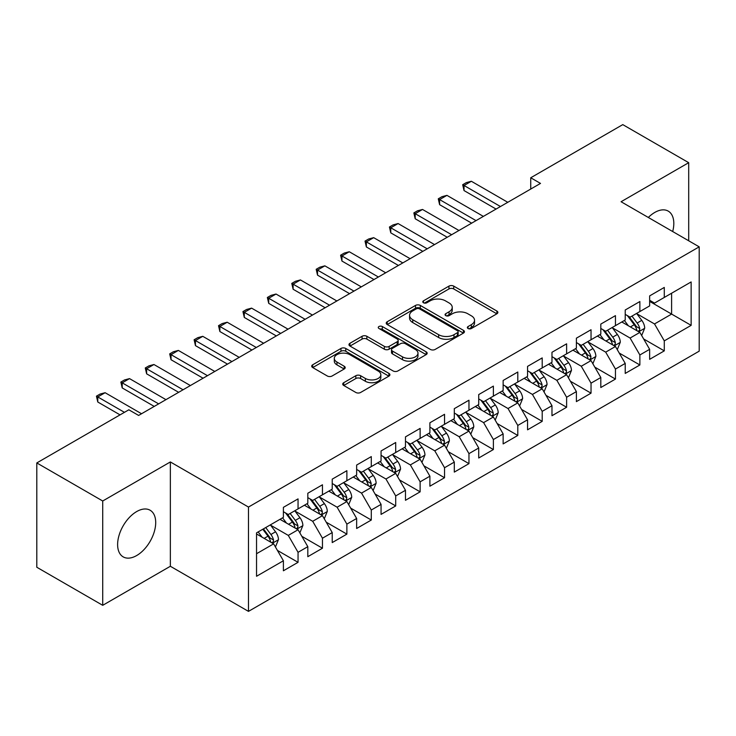 <?xml version="1.0" encoding="UTF-8"?>
<svg xmlns="http://www.w3.org/2000/svg" width="736" height="736" viewBox="0 0 736 736"><rect width="100%" height="100%" fill="white"/><g stroke="black" fill="none" stroke-linecap="round" stroke-linejoin="round"><path stroke-width="1.1" d="M468.05 328.504A2.374 1.371 0 0 0 471.408 328.504L496.874 313.803A3.386 1.96 0 0 0 497.867 312.414A3.386 1.96 0 0 0 496.874 311.034L453.735 286.129A3.386 1.96 0 0 0 448.942 286.129L423.476 300.831A2.374 1.371 0 0 0 422.777 301.797A2.374 1.371 0 0 0 423.476 302.763A2.374 1.371 0 0 0 426.834 302.763L430.128 300.858A10.847 6.265 0 0 1 445.464 300.858L449.061 302.938A10.847 6.265 0 0 1 452.235 307.363A10.847 6.265 0 0 1 449.061 311.788L445.768 313.692A2.374 1.371 0 0 0 445.068 314.668A2.374 1.371 0 0 0 445.768 315.634A2.374 1.371 0 0 0 449.116 315.634L452.41 313.729A10.847 6.265 0 0 1 467.756 313.729L471.344 315.808A10.847 6.265 0 0 1 474.527 320.234A10.847 6.265 0 0 1 471.344 324.659L468.05 326.563A2.374 1.371 0 0 0 467.36 327.529A2.374 1.371 0 0 0 468.05 328.504L468.05 326.563M136.657 555.551A26.928 15.548 120 0 0 154.256 531.815A26.928 15.548 120 0 0 150.126 510.241A26.928 15.548 120 0 0 136.657 511.575A26.928 15.548 120 0 0 119.066 535.302A26.928 15.548 120 0 0 123.197 556.885A26.928 15.548 120 0 0 136.657 555.551M672.686 231.536A26.928 15.548 120 0 0 668.233 211.112A26.928 15.548 120 0 0 654.764 212.446A26.928 15.548 120 0 0 648.315 217.47M343.73 382.702A3.386 1.96 0 0 0 342.737 384.091A3.386 1.96 0 0 0 343.73 385.471L355.828 392.463A3.386 1.96 0 0 0 360.622 392.463L388.902 376.133A3.386 1.96 0 0 0 389.896 374.753A3.386 1.96 0 0 0 388.902 373.364L345.764 348.459A3.386 1.96 0 0 0 340.97 348.459L312.69 364.789A3.386 1.96 0 0 0 311.705 366.169A3.386 1.96 0 0 0 312.69 367.549L327.308 375.995A3.386 1.96 0 0 0 332.102 375.995L344.209 369.003A3.386 1.96 0 0 0 345.202 367.623A3.386 1.96 0 0 0 344.209 366.243L336.959 362.057A9.062 5.235 0 0 1 334.3 358.349A9.062 5.235 0 0 1 339.903 353.519A9.062 5.235 0 0 1 349.784 354.651L378.175 371.045A9.062 5.235 0 0 1 380.834 374.753A9.062 5.235 0 0 1 375.24 379.583A9.062 5.235 0 0 1 365.36 378.451L360.622 375.719A3.386 1.96 0 0 0 355.828 375.719L343.73 382.702L343.73 385.471M102.718 500.995L102.718 605.314L170.356 566.269L170.356 461.95L102.718 500.995L36.8 462.935L128.846 409.796L138.616 415.435L540.5 183.411L530.73 177.772L530.73 189.051M170.356 461.95L248.483 507.058L699.2 246.845L699.2 351.155L248.483 611.377L248.483 507.058M688.703 240.782L688.703 162.684L621.074 201.738L699.2 246.845M688.703 162.684L622.776 124.623L530.73 177.772M430.367 349.425A3.386 1.96 0 0 0 435.16 349.425L463.441 333.104A3.386 1.96 0 0 0 464.434 331.715A3.386 1.96 0 0 0 463.441 330.335L420.302 305.431A3.386 1.96 0 0 0 415.509 305.431L387.228 321.752A3.386 1.96 0 0 0 386.234 323.141A3.386 1.96 0 0 0 387.228 324.521L430.367 349.425M379.905 329.01A2.374 1.371 0 0 1 382.315 329.351L382.315 326.526L426.172 351.845A3.386 1.96 0 0 1 427.165 353.234A3.386 1.96 0 0 1 426.172 354.614L397.891 370.944A3.386 1.96 0 0 1 393.098 370.944L349.959 346.04L349.959 343.27A3.386 1.96 0 0 0 348.965 344.65A3.386 1.96 0 0 0 349.959 346.04M349.959 343.27L362.066 336.288A3.386 1.96 0 0 1 366.859 336.288L384.348 346.38A3.386 1.96 0 0 0 389.142 346.38L397.173 341.752A3.386 1.96 0 0 0 398.167 340.363A3.386 1.96 0 0 0 397.173 338.983L378.957 328.468A2.374 1.371 0 0 1 378.267 327.492A2.374 1.371 0 0 1 379.73 326.232A2.374 1.371 0 0 1 382.315 326.526M649.64 301.392L671.609 314.079L671.609 293.222L691.141 281.943L664.286 297.445L664.286 287.436L649.64 295.9L649.64 305.909L639.869 311.54L639.869 301.539L625.223 309.994L625.223 320.004L615.452 325.643L615.452 315.634L600.806 324.088L600.806 334.098L591.036 339.738L591.036 329.728L576.389 338.183L576.389 348.192L566.619 353.832L566.619 343.822L551.972 352.286L551.972 362.287L542.202 367.926L542.202 357.917L527.556 366.381L527.556 376.39L517.794 382.03L517.794 372.02L503.139 380.475L503.139 390.485L493.378 396.124L493.378 386.115L478.722 394.57L478.722 404.579L468.961 410.219L468.961 400.209L454.305 408.664L454.305 418.674L444.544 424.313L444.544 414.304L429.898 422.768L429.898 432.768L420.127 438.408L420.127 428.398L405.481 436.862L405.481 446.872L395.71 452.511L395.71 442.502L381.064 450.956L381.064 460.966L371.294 466.606L371.294 456.596L356.647 465.051L356.647 475.06L346.877 480.7L346.877 470.69L332.23 479.145L332.23 489.155L322.46 494.794L322.46 484.785L307.814 493.249L307.814 503.258L298.052 508.889L298.052 498.888L283.397 507.343L283.397 517.353L256.542 532.855L256.542 576.27L283.397 560.768L273.636 543.849L256.542 533.986M691.141 281.943L691.141 325.358L664.286 340.869L654.516 323.95L636.815 313.729M643.65 338.965L664.286 350.87L664.286 340.869M664.286 350.87L649.64 359.334L649.64 349.324L639.869 354.964L630.099 338.045L612.398 327.824M619.243 353.059L639.869 364.973L639.869 354.964M639.869 364.973L625.223 373.428L625.223 363.418L615.452 369.058L605.691 352.139L587.981 341.918M594.826 367.154L615.452 379.068L615.452 369.058M615.452 379.068L600.806 387.522L600.806 377.513L591.036 383.152L581.274 366.234L563.574 356.022M570.409 381.248L591.036 393.162L591.036 383.152M591.036 393.162L576.389 401.617L576.389 391.607L566.619 397.247L556.858 380.337L539.157 370.116M545.992 395.352L566.619 407.256L566.619 397.247M566.619 407.256L551.972 415.72L551.972 405.711L542.202 411.35L532.441 394.432L514.74 384.21M521.576 409.446L542.202 421.351L542.202 411.35M542.202 421.351L527.556 429.815L527.556 419.805L517.794 425.445L508.024 408.526L490.323 398.305M497.159 423.54L517.794 435.454L517.794 425.445M517.794 435.454L503.139 443.909L503.139 433.9L493.378 439.539L483.607 422.62L465.906 412.399M472.742 437.635L493.378 449.549L493.378 439.539M493.378 449.549L478.722 458.004L478.722 447.994L468.961 453.634L459.19 436.724L441.49 426.503M448.325 451.729L468.961 463.643L468.961 453.634M468.961 463.643L454.305 472.098L454.305 462.098L444.544 467.728L434.774 450.818L417.073 440.597M423.908 465.833L444.544 477.738L444.544 467.728M444.544 477.738L429.898 486.202L429.898 476.192L420.127 481.832L410.357 464.913L392.656 454.692M399.501 479.927L420.127 491.841L420.127 481.832M420.127 491.841L405.481 500.296L405.481 490.286L395.71 495.926L385.949 479.007L368.248 468.786M375.084 494.022L395.71 505.936L395.71 495.926M395.71 505.936L381.064 514.39L381.064 504.381L371.294 510.02L361.532 493.102L343.832 482.88M350.667 508.116L371.294 520.03L371.294 510.02M371.294 520.03L356.647 528.485L356.647 518.475L346.877 524.115L337.116 507.205L319.415 496.984M326.25 522.21L346.877 534.124L346.877 524.115M346.877 534.124L332.23 542.579L332.23 532.579L322.46 538.209L312.699 521.3L294.998 511.078M301.834 536.314L322.46 548.219L322.46 538.209M322.46 548.219L307.814 556.683L307.814 546.673L298.052 552.313L288.282 535.394L270.581 525.173M277.417 550.408L298.052 562.322L298.052 552.313M298.052 562.322L283.397 570.777L283.397 560.768M283.397 511.713L288.282 514.528L298.052 508.889M256.542 553.72L273.636 543.849M307.814 497.619L312.699 500.434L322.46 494.794M288.282 535.394L298.052 529.754L279.984 519.322M307.814 546.673L298.052 529.754M332.23 483.515L337.116 486.34L346.877 480.7M312.699 521.3L322.46 515.66L304.4 505.227M332.23 532.579L322.46 515.66M356.647 469.421L361.532 472.245L371.294 466.606M337.116 507.205L346.877 501.566L328.808 491.133M356.647 518.475L346.877 501.566M381.064 455.326L385.949 458.142L395.71 452.511M361.532 493.102L371.294 487.462L353.225 477.038M381.064 504.381L371.294 487.462M405.481 441.232L410.357 444.047L420.127 438.408M385.949 479.007L395.71 473.368L377.642 462.935M405.481 490.286L395.71 473.368M429.898 427.138L434.774 429.953L444.544 424.313M410.357 464.913L420.127 459.273L402.058 448.84M429.898 476.192L420.127 459.273M454.305 413.034L459.19 415.858L468.961 410.219M434.774 450.818L444.544 445.179L426.475 434.746M454.305 462.098L444.544 445.179M478.722 398.94L483.607 401.764L493.378 396.124M459.19 436.724L468.961 431.084L450.892 420.652M478.722 447.994L468.961 431.084M503.139 384.845L508.024 387.66L517.794 382.03M483.607 422.62L493.378 416.981L475.309 406.557M503.139 433.9L493.378 416.981M527.556 370.751L532.441 373.566L542.202 367.926M508.024 408.526L517.794 402.886L499.726 392.454M527.556 419.805L517.794 402.886M551.972 356.656L556.858 359.472L566.619 353.832M532.441 394.432L542.202 388.792L524.142 378.359M551.972 405.711L542.202 388.792M576.389 342.553L581.274 345.377L591.036 339.738M556.858 380.337L566.619 374.698L548.55 364.265M576.389 391.607L566.619 374.698M600.806 328.458L605.691 331.283L615.452 325.643M581.274 366.234L591.036 360.603L572.967 350.17M600.806 377.513L591.036 360.603M625.223 314.364L630.099 317.179L639.869 311.54M605.691 352.139L615.452 346.5L597.384 336.076M625.223 363.418L615.452 346.5M649.64 300.27L654.516 303.085L664.286 297.445M630.099 338.045L639.869 332.405L621.8 321.972M649.64 349.324L639.869 332.405M36.8 462.935L36.8 567.254L102.718 605.314M170.356 566.269L248.483 611.377M654.516 323.95L671.609 314.079L691.141 325.358M468.998 328.836L471.344 327.483A10.847 6.265 0 0 0 474.527 323.049L474.527 320.234M452.235 307.363L452.235 310.187A10.847 6.265 0 0 1 449.061 314.612L446.715 315.965M496.828 313.821L453.735 288.944A3.386 1.96 0 0 0 448.942 288.944L424.424 303.103M463.395 333.123L420.302 308.246A3.386 1.96 0 0 0 415.509 308.246L387.274 324.548M457.442 332.681A2.374 1.371 0 0 0 458.142 331.715A2.374 1.371 0 0 0 457.442 330.749L419.584 308.89A2.374 1.371 0 0 0 416.226 308.89L412.749 310.896A10.847 6.265 0 0 0 409.575 315.321A10.847 6.265 0 0 0 412.749 319.746L438.638 334.696A10.847 6.265 0 0 0 453.974 334.696L457.442 332.681L457.442 335.506A2.374 1.371 0 0 0 458.142 334.54L458.142 331.715M409.575 315.321L409.575 318.136A10.847 6.265 0 0 0 412.749 322.57L412.749 319.746M457.442 335.506L453.974 337.511A10.847 6.265 0 0 1 438.638 337.511L412.749 322.57M350.005 346.067L362.066 339.103L362.066 336.288M398.167 340.363L398.167 343.188A3.386 1.96 0 0 1 397.173 344.568L389.142 349.204A3.386 1.96 0 0 1 384.348 349.204L366.859 339.103A3.386 1.96 0 0 0 362.066 339.103M382.315 329.351L426.126 354.642M402.509 356.868A9.062 5.235 0 0 0 412.381 358A9.062 5.235 0 0 0 417.984 353.16A9.062 5.235 0 0 0 415.325 349.462L405.324 343.684A3.386 1.96 0 0 0 400.531 343.684L392.5 348.321A3.386 1.96 0 0 0 391.506 349.701A3.386 1.96 0 0 0 392.5 351.09L402.509 356.868L402.509 359.683A9.062 5.235 0 0 0 412.381 360.815A9.062 5.235 0 0 0 417.984 355.985L417.984 353.16M391.506 349.701L391.506 352.526A3.386 1.96 0 0 0 392.5 353.906L392.5 351.09M402.509 359.683L392.5 353.906M380.834 374.753L380.834 377.568A9.062 5.235 0 0 1 375.24 382.407A9.062 5.235 0 0 1 365.36 381.266L360.622 378.534A3.386 1.96 0 0 0 355.828 378.534L343.776 385.498M334.3 358.349L334.3 361.174A9.062 5.235 0 0 0 336.959 364.872L336.959 362.057M344.163 369.03L336.959 364.872M388.856 376.16L345.764 351.274A3.386 1.96 0 0 0 340.97 351.274L312.736 367.577M641.672 335.533L644.699 328.146A9.154 5.281 -120 0 0 641.783 320.353L636.594 313.435M628.332 325.744L624.386 320.482M622.546 322.405L622.095 321.807M638.149 331.412L639.566 330.133L639.759 328.541A9.154 5.281 -120 0 0 637.146 323.04L631.957 316.112M628.995 316.544L635.407 325.091A4.664 2.696 60 0 1 636.254 326.508L639.759 328.541M627.385 315.615L634.211 324.723A9.154 5.281 60 0 1 636.833 330.234L637.017 330.758M500.452 206.522L464.03 185.49L464.03 190.569L462.686 184.718L466.348 182.602L471.353 181.268L507.776 202.299M496.064 209.061L464.03 190.569M471.353 181.268L464.03 185.49L462.686 184.718M617.265 349.637L620.292 342.249A9.154 5.281 -120 0 0 617.366 334.457L612.177 327.529M603.916 339.839L599.969 334.576M598.129 336.499L597.678 335.901M613.732 345.506L615.149 344.236L615.351 342.636A9.154 5.281 -120 0 0 612.729 337.134L607.54 330.206M604.578 330.639L610.99 339.195A4.664 2.696 60 0 1 611.837 340.612L615.351 342.636M602.968 329.71L609.794 338.827A9.154 5.281 60 0 1 612.416 344.328L612.6 344.853M592.848 363.731L595.875 356.344A9.154 5.281 -120 0 0 592.949 348.551L587.76 341.624M579.499 353.942L575.561 348.671M573.712 350.594L573.261 349.996M589.315 359.6L590.732 358.331L590.934 356.73A9.154 5.281 -120 0 0 588.312 351.228L583.124 344.301M580.161 344.733L586.574 353.289A4.664 2.696 60 0 1 587.42 354.706L590.934 356.73M578.551 343.804L585.387 352.921A9.154 5.281 60 0 1 588 358.423L588.184 358.956M476.036 220.625L439.613 199.594L439.613 204.663L438.27 198.812L441.931 196.705L446.936 195.362L483.368 216.393M471.647 223.155L439.613 204.663M446.936 195.362L439.613 199.594L438.27 198.812M451.628 234.72L415.196 213.688L415.196 218.758L413.853 212.916L417.514 210.8L422.519 209.456L458.951 230.488M447.23 237.259L415.196 218.758M422.519 209.456L415.196 213.688L413.853 212.916M568.431 377.826L571.458 370.438A9.154 5.281 -120 0 0 568.532 362.646L563.353 355.727M555.082 368.037L551.144 362.774M549.295 364.697L548.844 364.09M564.898 373.704L566.315 372.425L566.518 370.824A9.154 5.281 -120 0 0 563.896 365.323L558.707 358.404M555.754 358.837L562.157 367.384A4.664 2.696 60 0 1 563.003 368.8L566.518 370.824M554.144 357.908L560.97 367.016A9.154 5.281 60 0 1 563.583 372.517L563.767 373.051M544.014 391.92L547.041 384.532A9.154 5.281 -120 0 0 544.116 376.74L538.936 369.822M530.665 382.131L526.728 376.869M524.878 378.792L524.437 378.194M540.482 387.798L541.898 386.52L542.101 384.928A9.154 5.281 -120 0 0 539.479 379.417L534.29 372.499M531.337 372.931L537.74 381.478A4.664 2.696 60 0 1 538.586 382.895L542.101 384.928M529.727 372.002L536.553 381.11A9.154 5.281 60 0 1 539.166 386.621L539.359 387.145M427.211 248.814L390.779 227.783L390.779 232.861L389.436 227.01L393.098 224.894L398.102 223.551L434.534 244.582M422.814 251.353L390.779 232.861M398.102 223.551L390.779 227.783L389.436 227.01M402.794 262.908L366.362 241.877L366.362 246.956L365.019 241.104L368.681 238.988L373.686 237.654L410.118 258.686M398.397 265.448L366.362 246.956M373.686 237.654L366.362 241.877L365.019 241.104M519.598 406.014L522.624 398.627A9.154 5.281 -120 0 0 519.708 390.844L514.519 383.916M506.248 396.226L502.311 390.963M500.462 392.886L500.02 392.288M516.065 401.893L517.482 400.614L517.684 399.022A9.154 5.281 -120 0 0 515.062 393.521L509.882 386.593M506.92 387.026L513.323 395.572A4.664 2.696 60 0 1 514.17 396.989L517.684 399.022M505.31 386.096L512.136 395.214A9.154 5.281 60 0 1 514.758 400.715L514.942 401.24M378.378 277.012L341.946 255.972L341.946 261.05L340.602 255.199L344.264 253.083L349.269 251.749L385.701 272.78M373.98 279.542L341.946 261.05M349.269 251.749L341.946 255.972L340.602 255.199M495.181 420.118L498.208 412.73A9.154 5.281 -120 0 0 495.291 404.938L490.102 398.01M481.841 410.32L477.894 405.058M476.054 406.98L475.603 406.382M491.648 415.987L493.065 414.718L493.267 413.117A9.154 5.281 -120 0 0 490.645 407.615L485.466 400.688M482.503 401.12L488.906 409.676A4.664 2.696 60 0 1 489.753 411.093L493.267 413.117M480.893 400.191L487.72 409.308A9.154 5.281 60 0 1 490.342 414.81L490.526 415.343M353.961 291.106L317.529 270.075L317.529 275.144L316.186 269.293L319.856 267.186L324.861 265.843L361.284 286.874M349.563 293.646L317.529 275.144M324.861 265.843L317.529 270.075L316.186 269.293M470.764 434.212L473.791 426.825A9.154 5.281 -120 0 0 470.874 419.032L465.686 412.105M457.424 424.424L453.477 419.152M451.637 421.075L451.186 420.477M467.231 430.082L468.648 428.812L468.85 427.211A9.154 5.281 -120 0 0 466.238 421.71L461.049 414.782M458.086 415.214L464.49 423.77A4.664 2.696 60 0 1 465.336 425.187L468.85 427.211M456.476 414.285L463.303 423.402A9.154 5.281 60 0 1 465.925 428.904L466.109 429.438M446.347 448.307L449.374 440.919A9.154 5.281 -120 0 0 446.458 433.127L441.269 426.208M433.007 438.518L429.06 433.256M427.22 435.178L426.77 434.58M442.824 444.185L444.24 442.906L444.434 441.306A9.154 5.281 -120 0 0 441.821 435.804L436.632 428.886M433.67 429.318L440.073 437.865A4.664 2.696 60 0 1 440.919 439.282L444.434 441.306M432.06 428.389L438.886 437.497A9.154 5.281 60 0 1 441.508 442.998L441.692 443.532M421.93 462.401L424.957 455.014A9.154 5.281 -120 0 0 422.041 447.221L416.852 440.303M408.59 452.612L404.644 447.35M402.804 449.273L402.353 448.675M418.407 458.28L419.824 457.001L420.017 455.409A9.154 5.281 -120 0 0 417.404 449.898L412.215 442.98M409.253 443.412L415.665 451.959A4.664 2.696 60 0 1 416.512 453.376L420.017 455.409M407.643 442.483L414.469 451.591A9.154 5.281 60 0 1 417.091 457.102L417.275 457.626M397.523 476.496L400.55 469.108A9.154 5.281 -120 0 0 397.624 461.325L392.435 454.397M384.174 466.707L380.227 461.444M378.387 463.367L377.936 462.769M393.99 472.374L395.407 471.095L395.609 469.504A9.154 5.281 -120 0 0 392.987 464.002L387.798 457.074M384.836 457.507L391.248 466.063A4.664 2.696 60 0 1 392.095 467.47L395.609 469.504M383.226 456.578L390.052 465.695A9.154 5.281 60 0 1 392.674 471.196L392.858 471.721M373.106 490.599L376.133 483.212A9.154 5.281 -120 0 0 373.207 475.419L368.018 468.492M359.757 480.801L355.819 475.539M353.97 477.462L353.519 476.864M369.573 486.468L370.99 485.199L371.192 483.598A9.154 5.281 -120 0 0 368.57 478.096L363.382 471.169M360.419 471.601L366.832 480.157A4.664 2.696 60 0 1 367.678 481.574L371.192 483.598M358.809 470.672L365.645 479.789A9.154 5.281 60 0 1 368.258 485.291L368.442 485.824M348.689 504.694L351.716 497.306A9.154 5.281 -120 0 0 348.79 489.514L343.611 482.586M335.34 494.905L331.402 489.642M329.553 491.556L329.102 490.958M345.156 500.563L346.573 499.293L346.776 497.692A9.154 5.281 -120 0 0 344.154 492.191L338.965 485.272M336.012 485.696L342.415 494.252A4.664 2.696 60 0 1 343.261 495.668L346.776 497.692M334.402 484.766L341.228 493.884A9.154 5.281 60 0 1 343.841 499.385L344.025 499.919M324.272 518.788L327.299 511.4A9.154 5.281 -120 0 0 324.374 503.608L319.194 496.69M310.923 508.999L306.986 503.737M305.136 505.66L304.695 505.062M320.74 514.666L322.156 513.388L322.359 511.796A9.154 5.281 -120 0 0 319.737 506.285L314.548 499.367M311.595 499.799L317.998 508.346A4.664 2.696 60 0 1 318.844 509.763L322.359 511.796M309.985 498.87L316.811 507.978A9.154 5.281 60 0 1 319.424 513.48L319.617 514.013M329.544 305.201L293.121 284.17L293.121 289.248L291.778 283.397L295.44 281.281L300.444 279.938L336.867 300.969M325.146 307.74L293.121 289.248M300.444 279.938L293.121 284.17L291.778 283.397M305.127 319.295L268.704 298.264L268.704 303.342L267.361 297.491L271.023 295.375L276.028 294.032L312.45 315.063M300.739 321.834L268.704 303.342M276.028 294.032L268.704 298.264L267.361 297.491M280.71 333.39L244.288 312.358L244.288 317.437L242.944 311.586L246.606 309.47L251.611 308.136L288.034 329.167M276.322 335.929L244.288 317.437M251.611 308.136L244.288 312.358L242.944 311.586M256.294 347.493L219.871 326.462L219.871 331.531L218.528 325.68L222.189 323.564L227.194 322.23L263.626 343.261M251.905 350.023L219.871 331.531M227.194 322.23L219.871 326.462L218.528 325.68M231.886 361.588L195.454 340.556L195.454 345.626L194.111 339.774L197.772 337.668L202.777 336.324L239.209 357.356M227.488 364.127L195.454 345.626M202.777 336.324L195.454 340.556L194.111 339.774M207.469 375.682L171.037 354.651L171.037 359.729L169.694 353.878L173.356 351.762L178.36 350.419L214.792 371.45M203.072 378.221L171.037 359.729M178.36 350.419L171.037 354.651L169.694 353.878M183.052 389.776L146.62 368.745L146.62 373.824L145.277 367.972L148.939 365.856L153.944 364.513L190.376 385.554M178.655 392.316L146.62 373.824M153.944 364.513L146.62 368.745L145.277 367.972M299.856 532.882L302.882 525.495A9.154 5.281 -120 0 0 299.966 517.702L294.777 510.784M286.506 523.094L282.569 517.831M280.72 519.754L280.278 519.156M296.323 528.761L297.74 527.482L297.942 525.89A9.154 5.281 -120 0 0 295.32 520.389L290.14 513.461M287.178 513.894L293.581 522.44A4.664 2.696 60 0 1 294.428 523.857L297.942 525.89M285.568 512.964L292.394 522.072A9.154 5.281 60 0 1 295.016 527.583L295.2 528.108M158.636 403.871L122.204 382.84L122.204 387.918L120.86 382.067L124.522 379.951L129.527 378.617L165.959 399.648M154.238 406.41L122.204 387.918M129.527 378.617L122.204 382.84L120.86 382.067M275.439 546.977L278.466 539.598A9.154 5.281 -120 0 0 275.549 531.806L270.36 524.878M262.099 537.188L258.152 531.926M271.906 542.855L273.323 541.576L273.525 539.985A9.154 5.281 -120 0 0 270.903 534.483L265.724 527.556M263.433 528.88L269.164 536.544A4.664 2.696 60 0 1 270.011 537.952L273.525 539.985M262.789 529.248L267.978 536.176A9.154 5.281 60 0 1 270.6 541.678L270.784 542.202M124.448 412.335L97.787 396.943L97.787 402.012L96.444 396.161L100.114 394.045L105.119 392.711L141.542 413.742M120.06 414.874L97.787 402.012M105.119 392.711L97.787 396.943L96.444 396.161M471.344 327.483L471.344 324.659M445.768 315.634L445.768 313.692M449.061 314.612L449.061 311.788M423.476 302.763L423.476 300.831M448.942 288.944L448.942 286.129M453.735 288.944L453.735 286.129M496.874 313.803L496.874 311.034M387.228 324.521L387.228 321.752M415.509 308.246L415.509 305.431M420.302 308.246L420.302 305.431M463.441 333.104L463.441 330.335M438.638 337.511L438.638 334.696M453.974 337.511L453.974 334.696M366.859 339.103L366.859 336.288M384.348 349.204L384.348 346.38M389.142 349.204L389.142 346.38M397.173 344.568L397.173 341.752M426.172 354.614L426.172 351.845M355.828 378.534L355.828 375.719M360.622 378.534L360.622 375.719M365.36 381.266L365.36 378.451M344.209 369.003L344.209 366.243M312.69 367.549L312.69 364.789M340.97 351.274L340.97 348.459M345.764 351.274L345.764 348.459M388.902 376.133L388.902 373.364M638.719 331.743L644.644 328.33M637.146 323.04L641.783 320.353M630.393 326.931L634.211 324.723M614.302 345.837L620.227 342.424M612.729 337.134L617.366 334.457M605.976 341.035L609.794 338.827M589.895 359.941L595.81 356.518M588.312 351.228L592.949 348.551M581.56 355.129L585.387 352.921M565.478 374.035L571.394 370.613M563.896 365.323L568.532 362.646M557.143 369.224L560.97 367.016M541.061 388.13L546.977 384.707M539.479 379.417L544.116 376.74M532.726 383.318L536.553 381.11M516.644 402.224L522.56 398.811M515.062 393.521L519.708 390.844M508.309 397.412L512.136 395.214M492.228 416.318L498.152 412.905M490.645 407.615L495.291 404.938M483.892 411.516L487.72 409.308M467.811 430.422L473.736 427M466.238 421.71L470.874 419.032M459.485 425.61L463.303 423.402M443.394 444.516L449.319 441.094M441.821 435.804L446.458 433.127M435.068 439.705L438.886 437.497M418.977 458.611L424.902 455.198M417.404 449.898L422.041 447.221M410.651 453.799L414.469 451.591M394.56 472.705L400.485 469.292M392.987 464.002L397.624 461.325M386.234 467.894L390.052 465.695M370.153 486.8L376.068 483.386M368.57 478.096L373.207 475.419M361.818 481.997L365.645 479.789M345.736 500.903L351.652 497.481M344.154 492.191L348.79 489.514M337.401 496.092L341.228 493.884M321.319 514.998L327.235 511.575M319.737 506.285L324.374 503.608M312.984 510.186L316.811 507.978M296.902 529.092L302.818 525.679M295.32 520.389L299.966 517.702M288.567 524.28L292.394 522.072M272.486 543.186L278.41 539.773M270.903 534.483L275.549 531.806M264.15 538.384L267.978 536.176"/></g></svg>
